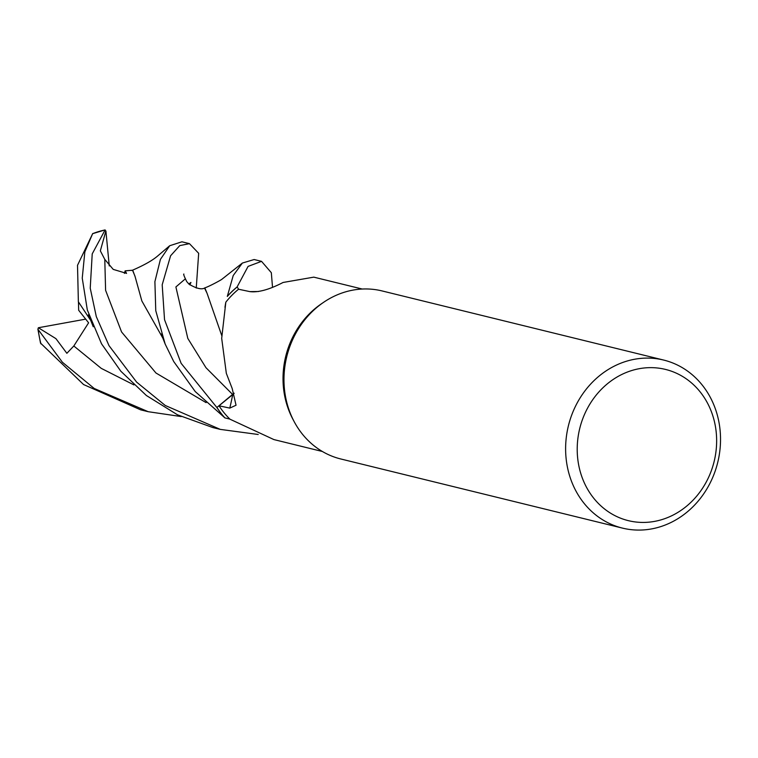 <?xml version="1.0" encoding="UTF-8"?>
<svg xmlns="http://www.w3.org/2000/svg" width="758" height="758" viewBox="0 0 758 758"><rect width="100%" height="100%" fill="white"/><g stroke="black" fill="none" stroke-linecap="round" stroke-linejoin="round"><path stroke-width="1.14" d="M224.775 417.848A86.516 76.88 -76.2 0 1 216.864 407.501L181.143 363.347L164.533 319.686L162.193 284.771L170.588 255.778L179.769 245.611L189.443 243.65L181.929 241.802L169.697 245.734L160.402 259.407L154.897 281.644L155.76 310.666L165.149 344.028L173.715 361.528L195.251 391.583L224.908 417.885A86.44 76.814 -76.2 0 1 216.921 407.453L234.061 393.165M622.451 528.108L340.797 458.978A86.516 76.88 -76.2 0 1 294.151 421.6L292.863 419.183A83.636 74.322 -76.2 0 1 283.435 387.366A83.636 74.322 -76.2 0 1 321.136 304.005L323.401 302.451A86.516 76.88 -76.2 0 1 382.051 290.93L663.695 360.069A86.516 76.88 -76.2 0 1 720.1 430.345A86.516 76.88 -76.2 0 1 622.451 528.108A86.516 76.88 -76.2 0 1 566.046 457.832A86.516 76.88 -76.2 0 1 663.695 360.069M224.965 307.284L225.24 305.55A68.836 61.171 -76.2 0 1 225.837 302.158L221.687 338.333L226.329 373.353L232.194 388.513L236.041 405.236L229.778 408.107L219.024 405.795A83.636 74.322 -76.2 0 0 229.892 419.108A83.636 74.322 -76.2 0 0 229.987 419.202L273.913 439.583L322.368 451.484M294.151 421.6A86.516 76.88 -76.2 0 1 284.402 388.693A86.516 76.88 -76.2 0 1 323.401 302.451M716.253 432.666A77.866 69.196 -76.2 0 1 654.287 521.438A77.866 69.196 -76.2 0 1 577.596 457.406A77.866 69.196 -76.2 0 1 639.572 368.634A77.866 69.196 -76.2 0 1 716.253 432.666M234.127 393.336A24.872 22.105 -76.2 0 1 232.715 394.577L219.024 405.795M225.837 302.158A83.636 74.322 -76.2 0 1 225.931 302.044A83.636 74.322 -76.2 0 1 238.533 289.234L249.913 291.631C258.355 292.635 269.412 289.584 283.075 282.469L313.793 277.144L362.248 289.035M225.164 417.961L229.892 419.108L225.164 417.961M224.908 417.885A86.44 76.814 -76.2 0 1 216.921 407.453L216.864 407.501M261.538 261.349L254.138 259.53L242.38 263.045L233.208 275.542L227.305 296.435A86.44 76.814 -76.2 0 1 237.159 286.979L238.637 289.253L237.121 286.922L248.084 266.399L261.538 261.349L271.326 272.7L272.529 287.396M227.305 296.435A86.44 76.814 -76.2 0 1 237.159 286.979L238.628 289.253M101.525 343.8L120.825 371.221L146.379 395.505L177.495 414.806L212.894 427.578L220.284 429.388L165.272 405.483L136.629 382.127L109 345.639L96.304 316.617L90.23 288.144L92.22 253.883L105.116 229.892L92.647 233.672L84.839 251.912L82.243 278.158L87.322 309.965L101.525 343.8M258.213 434.486L220.284 429.388M181.228 416.568L148.189 411.698L94.191 388.456L62.393 362.239L37.9 329.218L38.374 327.74L55.931 338.646L66.865 353.304L73.82 345.989L88.601 322.813L78.661 310.249L78.462 301.959M40.572 343.128L83.588 384.552L140.675 409.851L148.189 411.698M38.374 327.74L85.54 319.165M132.574 270.388L134.933 276.026L141.86 300.973L162.828 338.115M131.636 270.464L132.707 270.199L135 276.367M109.266 265.935L105.893 230.915L100.34 250.832L104.784 259.397L113.236 269.393L126.577 273.382L125.127 270.843L132.622 270.227M104.936 229.987L106.044 231.664M90.553 320.17L78.368 301.779L77.515 265.3L92.722 233.53M189.86 284.885L190.94 282.44L188.799 283.966M189.443 243.65L198.672 253.314L196.246 288.059M183.881 274.064L183.881 274.036C183.265 273.979 184.213 276.481 186.724 281.559L189.007 284.165C196.493 288.59 201.78 289.84 204.868 287.926L207.048 293.289M204.508 288.021L207.038 293.232L221.753 335.586M125.127 270.843L124.435 273.382M89.349 318.493L90.013 318.369M227.353 296.293A86.516 76.88 -76.2 0 1 237.121 286.922M232.715 394.577A1457.89 631.262 175.7 0 1 229.778 408.107M232.592 394.435L205.958 367.687L187.804 338.409L175.894 286.95L185.217 278.953M40.979 343.895A86.516 76.88 -76.2 0 1 38.317 330.441M104.784 259.397L105.599 290.305L121.564 331.957L155.968 373.012L206.119 402.631M258.544 291.508L249.818 291.612M73.82 345.989L101.25 368.36L133.92 384.912M92.647 233.672A86.516 76.88 -76.2 0 1 104.936 229.977M132.678 270.132C144.342 265.063 152.728 260.297 157.835 255.834L169.697 245.734M165.159 344.028L161.208 333.956M88.468 314.722L93.243 326.755M242.38 263.045L221.857 279.295C221.412 279.797 209.682 286.268 204.793 287.888M40.534 343.194L37.9 329.218"/></g></svg>
